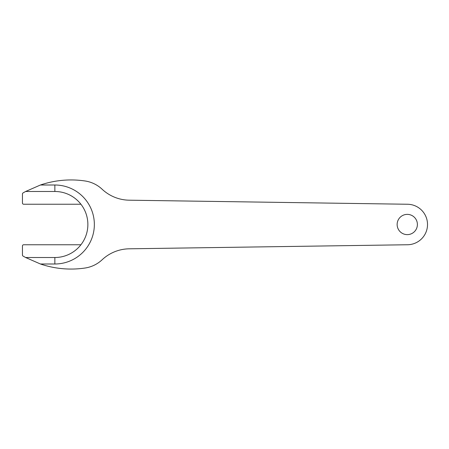 <?xml version="1.0" encoding="UTF-8"?>
<svg xmlns="http://www.w3.org/2000/svg" width="449" height="449" viewBox="0 0 449 449"><rect width="100%" height="100%" fill="white"/><g stroke="black" fill="none" stroke-linecap="round" stroke-linejoin="round"><path stroke-width="0.34" stroke-dasharray="2.25 1.68" d="M54.857 191.487L54.857 185.005L40.427 185.005L25.621 191.487L54.857 191.487A33.013 33.013 0 0 1 80.927 204.244L23.668 204.244A1.218 1.218 0 0 1 22.45 203.032L22.45 193.985A1.218 1.218 0 0 1 23.051 192.935A95.194 95.194 0 0 1 25.621 191.487M40.427 185.005A95.194 95.194 0 0 1 85.046 180.975A31.8 31.8 0 0 1 102.131 189.237A40.505 40.505 0 0 0 129.25 200.192L407.563 204.25A20.256 20.256 0 0 1 427.521 224.5A20.256 20.256 0 0 1 407.563 244.75L129.25 248.808A40.505 40.505 0 0 0 102.131 259.763A31.8 31.8 0 0 1 85.046 268.025A95.194 95.194 0 0 1 40.427 263.995L25.621 257.513A95.194 95.194 0 0 1 23.051 256.065A1.218 1.218 0 0 1 22.45 255.015L22.45 245.968A1.218 1.218 0 0 1 23.668 244.756L80.927 244.756A33.013 33.013 0 0 1 54.857 257.513L25.621 257.513M80.927 204.244A33.013 33.013 0 0 1 80.927 244.756M417.396 224.5A10.125 10.125 0 0 0 402.209 215.728A10.125 10.125 0 0 0 402.209 233.272A10.125 10.125 0 0 0 417.396 224.5M54.857 185.005A39.495 39.495 0 0 1 94.352 224.5A39.495 39.495 0 0 1 54.857 263.995L40.427 263.995M54.857 263.995L54.857 257.513"/><path stroke-width="0.67" d="M40.427 263.995A95.194 95.194 0 0 0 85.046 268.025A31.8 31.8 0 0 0 102.131 259.763A40.505 40.505 0 0 1 129.25 248.808L407.563 244.75A20.256 20.256 0 0 0 427.521 224.5A20.256 20.256 0 0 0 407.563 204.25L129.25 200.192A40.505 40.505 0 0 1 102.131 189.237A31.8 31.8 0 0 0 85.046 180.975A95.194 95.194 0 0 0 40.427 185.005L54.857 185.005A39.495 39.495 0 0 1 94.352 224.5A39.495 39.495 0 0 1 54.857 263.995L40.427 263.995L25.621 257.513A95.194 95.194 0 0 1 23.051 256.065A1.218 1.218 0 0 1 22.45 255.015L22.45 245.968A1.218 1.218 0 0 1 23.668 244.756L80.927 244.756A33.013 33.013 0 0 1 54.857 257.513L25.621 257.513M40.427 185.005L25.621 191.487L54.857 191.487A33.013 33.013 0 0 1 80.927 244.756M417.396 224.5A10.125 10.125 0 0 0 402.209 215.728A10.125 10.125 0 0 0 402.209 233.272A10.125 10.125 0 0 0 417.396 224.5M25.621 191.487A95.194 95.194 0 0 0 23.051 192.935A1.218 1.218 0 0 0 22.45 193.985L22.45 203.032A1.218 1.218 0 0 0 23.668 204.244L80.927 204.244M54.857 191.487L54.857 185.005M54.857 263.995L54.857 257.513"/></g></svg>
